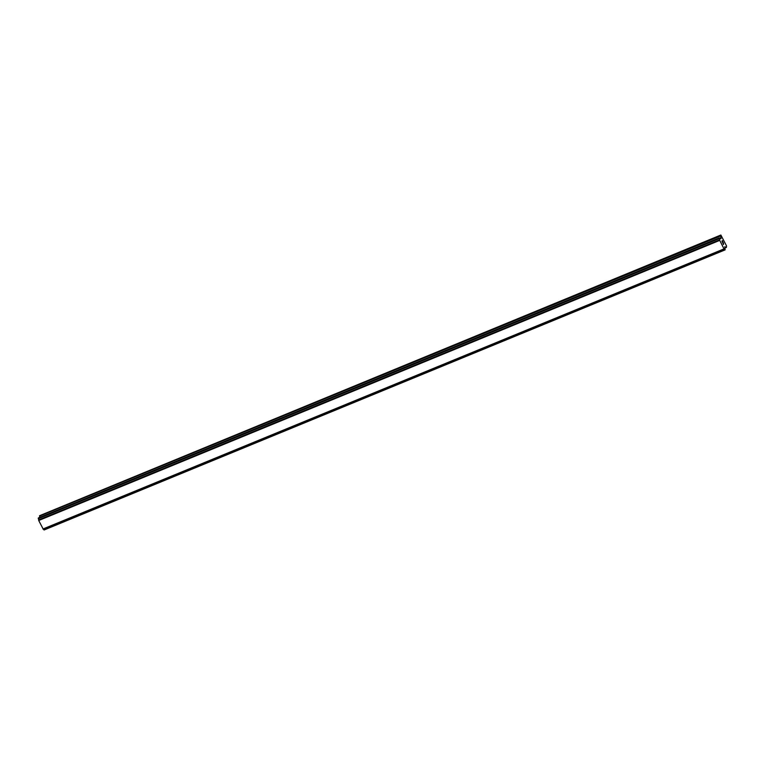 <?xml version="1.0" encoding="UTF-8"?>
<svg xmlns="http://www.w3.org/2000/svg" width="765" height="765" viewBox="0 0 765 765"><rect width="100%" height="100%" fill="white"/><g stroke="black" fill="none" stroke-linecap="round" stroke-linejoin="round"><path stroke-width="1.15" d="M723.413 244.37L723.317 243.452M723.604 244.006L723.269 242.61L723.451 244.561L722.896 243.337M723.451 244.551L723.269 242.61M722.543 242.429L721.988 241.176M722.753 241.692L722.227 240.535L722.925 241.922L722.064 241.319L722.39 242.266L722.055 241.319M722.915 241.922L722.227 240.545M720.544 235.63L721.051 238.584L719.396 237.839L719.741 240.382L724.006 248.893L725.144 249.868L724.761 246.703L726.406 247.43L726.568 245.976L720.86 235.027L39.522 515.734L39.809 517.35M43.289 529.179L44.121 529.973L725.124 249.868L44.121 529.973M38.422 517.934L38.719 520.496L43.242 529.198L724.254 249.094L43.242 529.198M719.416 237.829L38.393 517.934L719.396 237.839M720.86 235.027L39.522 515.734M719.645 239.856L38.623 519.961M719.674 240.057L38.642 520.162M719.741 240.382L38.719 520.496M724.006 248.893L42.974 528.998M724.168 249.036L43.146 529.141M720.553 235.955L39.522 516.069M721.051 238.25L720.171 238.613M721.051 238.584L720.553 238.785M719.272 238.078L38.25 518.192M719.282 238.25L38.25 518.354M719.31 238.393L38.279 518.498M719.368 238.575L38.346 518.68M724.914 249.658L43.892 529.763M725.01 249.773L43.988 529.887M725.086 249.839L44.054 529.944M726.272 247.382L724.904 247.936M726.348 247.43L724.904 248.023M726.406 247.43L724.904 248.042"/></g></svg>
